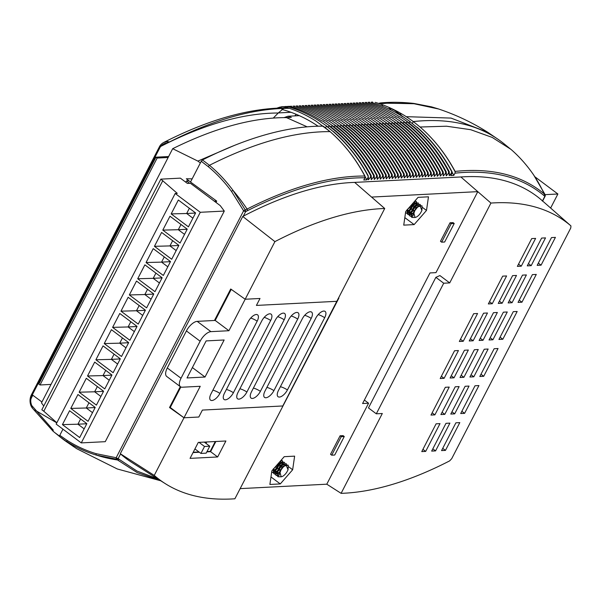 <?xml version="1.0" encoding="UTF-8"?>
<svg xmlns="http://www.w3.org/2000/svg" width="601" height="601" viewBox="0 0 601 601"><rect width="100%" height="100%" fill="white"/><g stroke="black" fill="none" stroke-linecap="round" stroke-linejoin="round"><path stroke-width="0.9" d="M327.966 127.066L329.002 125.872L335.771 131.326C349.737 143.504 361.359 158.303 370.637 175.725A1.645 1.375 -92.9 0 1 370.659 175.777L370.366 177.483L368.3 179.774M330.963 126.916L332 125.722L338.769 131.176C352.734 143.354 364.356 158.153 373.634 175.575A1.645 1.375 -92.9 0 1 373.657 175.62L373.364 177.333L371.298 179.616M333.968 126.758L334.997 125.571L341.766 131.026C355.739 143.203 367.361 158.003 376.639 175.424A1.645 1.375 -92.9 0 1 376.662 175.469L376.369 177.182L374.295 179.466M336.966 126.608L338.002 125.414L344.771 130.868C358.737 143.046 370.359 157.845 379.637 175.267A1.645 1.375 -92.9 0 1 379.659 175.312L379.366 177.025L377.3 179.308M342.968 126.3L344.005 125.106L350.766 130.56C364.739 142.737 376.361 157.537 385.639 174.959A1.645 1.375 -92.9 0 1 385.662 175.004L385.369 176.717L383.295 179M345.966 126.142L347.002 124.955L353.771 130.409C367.737 142.587 379.359 157.387 388.637 174.808A1.645 1.375 -92.9 0 1 388.659 174.853L388.366 176.566L386.3 178.85M348.963 125.992L350 124.798L356.769 130.252C370.734 142.429 382.356 157.229 391.634 174.651A1.645 1.375 -92.9 0 1 391.657 174.703L391.364 176.416L389.298 178.7M351.968 125.842L353.005 124.647L359.774 130.101C373.739 142.279 385.361 157.079 394.639 174.5A1.645 1.375 -92.9 0 1 394.662 174.545L394.369 176.258L392.295 178.542M354.966 125.684L356.002 124.497L362.771 129.951C376.737 142.129 388.359 156.929 397.637 174.35A1.645 1.375 -92.9 0 1 397.659 174.395L397.366 176.108L395.3 178.392M357.963 125.534L359 124.339L365.769 129.793C379.742 141.971 391.364 156.771 400.634 174.192A1.645 1.375 -92.9 0 1 400.664 174.237L400.364 175.95L398.298 178.234M360.968 125.376L362.005 124.189L368.774 129.643C382.739 141.821 394.361 156.621 403.639 174.042A1.645 1.375 -92.9 0 1 403.662 174.087L403.369 175.8L401.295 178.084M363.966 125.226L365.002 124.031L371.771 129.485C385.737 141.663 397.359 156.463 406.637 173.884A1.645 1.375 -92.9 0 1 406.659 173.929L406.366 175.642L404.3 177.926M366.963 125.068L368 123.881L374.769 129.335C388.742 141.513 400.364 156.313 409.634 173.734A1.645 1.375 -92.9 0 1 409.664 173.779L409.371 175.492L407.298 177.776M372.966 124.768L374.002 123.573L380.771 129.027C394.737 141.205 406.359 156.005 415.637 173.426A1.645 1.375 -92.9 0 1 415.659 173.471L415.366 175.184L413.3 177.468M408.965 122.92L410.002 121.733L416.771 127.187C430.737 139.364 442.366 154.164 451.636 171.585A1.645 1.375 -92.9 0 1 451.667 171.631L451.366 173.343L449.3 175.627M393.971 123.693L395.007 122.499L401.768 127.953C415.742 140.131 427.364 154.93 436.642 172.352A1.645 1.375 -92.9 0 1 436.664 172.397L436.371 174.11L434.298 176.393M402.97 123.228L404.007 122.041L410.768 127.495C424.742 139.672 436.364 154.472 445.642 171.894A1.645 1.375 -92.9 0 1 445.664 171.939L445.371 173.651L443.298 175.935M399.965 123.385L401.002 122.191L407.771 127.645C421.737 139.823 433.359 154.622 442.637 172.044A1.645 1.375 -92.9 0 1 442.659 172.089L442.366 173.802L440.3 176.085M396.968 123.536L398.005 122.349L404.773 127.803C418.739 139.98 430.361 154.78 439.639 172.202A1.645 1.375 -92.9 0 1 439.662 172.247L439.369 173.959L437.303 176.243M387.968 123.994L389.005 122.807L395.774 128.261C409.739 140.439 421.361 155.238 430.639 172.66A1.645 1.375 -92.9 0 1 430.662 172.705L430.369 174.418L428.303 176.702M378.968 124.46L380.005 123.265L386.774 128.719C400.739 140.897 412.361 155.697 421.639 173.118A1.645 1.375 -92.9 0 1 421.662 173.163L421.369 174.876L419.303 177.16M375.963 124.61L377 123.423L383.769 128.877C397.742 141.055 409.364 155.854 418.642 173.276A1.645 1.375 -92.9 0 1 418.664 173.321L418.371 175.034L416.298 177.318M369.968 124.918L371.005 123.723L377.774 129.177C391.739 141.363 403.361 156.162 412.639 173.576A1.645 1.375 -92.9 0 1 412.662 173.629L412.369 175.342L410.303 177.626M381.966 124.302L383.002 123.115L389.771 128.569C403.737 140.747 415.359 155.546 424.637 172.968A1.645 1.375 -92.9 0 1 424.659 173.013L424.366 174.726L422.3 177.01M384.971 124.152L386 122.957L392.769 128.411C406.742 140.589 418.364 155.389 427.642 172.81A1.645 1.375 -92.9 0 1 427.664 172.855L427.371 174.568L425.298 176.852M433.659 172.555A158.048 132.25 -92.9 0 0 398.771 128.111C412.737 140.288 424.359 155.088 433.637 172.51A1.645 1.375 -92.9 0 1 433.659 172.555L433.366 174.267L431.3 176.551M405.968 123.077L407.005 121.883L413.773 127.337C427.739 139.515 439.361 154.314 448.639 171.736A1.645 1.375 -92.9 0 1 448.662 171.788L448.369 173.494L446.303 175.777M339.963 126.45L341 125.263L347.769 130.718C361.734 142.895 373.356 157.695 382.634 175.116A1.645 1.375 -92.9 0 1 382.657 175.161L382.364 176.874L380.298 179.158M214.459 320.476L230.709 288.991L245.178 299.238L260 298.479L256.417 305.421L336.815 301.311L384.723 208.494L371.576 197.075L477.78 191.644L490.934 203.063A441.457 198.353 -53.2 0 1 570.942 225.901L570.77 227.989L451.704 458.683L449.668 460.869A441.457 198.353 -53.2 0 1 344.065 493.226A441.457 198.353 -53.2 0 1 341.113 493.346L326.786 484.196L240.137 488.628M154.247 475.406L120.298 453.71L242.744 216.465L274.912 241.617L245.178 299.238L260 298.479L256.417 305.421L336.815 301.311L338.896 298.066L234.886 498.785A441.457 198.353 -53.2 0 1 231.896 498.965A441.457 198.353 -53.2 0 1 165.29 483.655A441.457 198.353 -53.2 0 1 154.247 475.406L183.989 417.785L169.527 407.538L180.308 386.638M62.955 429.189L59.784 435.327L66.951 440.285C76.237 446.175 85.973 450.637 96.16 453.687L116.173 457.714L243.615 210.801L231.513 191.441C224.609 182.043 216.841 173.764 208.201 166.605L209.456 165.298C254.231 142.722 294.437 131.499 330.062 131.619L323.315 126.165A475.368 213.595 -53.2 0 0 202.469 159.949L209.456 165.298C218.193 172.555 226.051 180.924 233.038 190.419L245.283 209.974A1.645 1.082 62.8 0 1 245.651 211.612L243.292 216.18A444.522 199.735 126.8 0 1 354.673 182.396L460.877 176.964A444.522 199.735 -53.2 0 1 542.14 200.576L542.372 201.095M208.201 166.605L201.237 161.263L190.525 182.02L216.706 201.087L216.007 202.447M160.76 480.785L117.338 468.99L76.71 448.699L66.471 441.727A475.368 213.595 -53.2 0 1 59.687 436.589L59.784 435.327M201.237 161.263L202.469 159.949M325.096 127.607A155.035 129.733 87.1 0 1 325.381 127.81L326.628 126L333.067 131.469C347.04 143.647 358.662 158.446 367.932 175.868A1.645 1.375 87.1 0 1 367.955 177.611L366.79 179.857L363.793 180.007L364.95 177.761A1.645 1.375 -92.9 0 0 364.935 176.018C355.657 158.596 344.035 143.797 330.069 131.619L316.261 121.282C306.375 114.964 296.015 110.201 285.197 106.978A10.976 9.18 -92.9 0 0 282.725 106.655M329.002 125.872L329.626 125.842L336.372 131.296L335.771 131.326A158.048 132.25 -92.9 0 1 370.659 175.777M332 125.722L332.623 125.692L339.37 131.146L338.769 131.176A158.048 132.25 -92.9 0 1 373.657 175.62M334.997 125.571L335.628 125.534L342.367 130.988A158.048 132.25 -92.9 0 0 342.367 130.988L341.766 131.026A158.048 132.25 -92.9 0 1 376.662 175.469M338.002 125.414L338.626 125.384L345.372 130.838L344.771 130.868A158.048 132.25 -92.9 0 1 379.659 175.312M341 125.263L341.631 125.226L348.37 130.687L347.769 130.718A158.048 132.25 -92.9 0 1 382.657 175.161M344.005 125.106L344.628 125.076L351.367 130.53L350.774 130.56A158.048 132.25 -92.9 0 0 350.766 130.56A158.048 132.25 -92.9 0 1 385.662 175.004M347.002 124.955L347.626 124.925L354.372 130.379L353.771 130.409A158.048 132.25 -92.9 0 1 388.659 174.853M350 124.798L350.631 124.768L357.37 130.222L356.769 130.252A158.048 132.25 -92.9 0 1 391.657 174.703M353.005 124.647L353.628 124.617L360.367 130.071L359.774 130.101A158.048 132.25 -92.9 0 1 394.662 174.545M356.002 124.497L356.626 124.46L363.372 129.914A158.048 132.25 -92.9 0 0 363.372 129.914L362.771 129.951A158.048 132.25 -92.9 0 1 397.659 174.395M359 124.339L359.631 124.309L366.37 129.763L365.769 129.793A158.048 132.25 -92.9 0 1 400.664 174.237M362.005 124.189L362.628 124.152L369.367 129.613L368.774 129.643A158.048 132.25 -92.9 0 1 403.662 174.087M365.002 124.031L365.626 124.001L372.372 129.455L371.771 129.485A158.048 132.25 -92.9 0 1 406.659 173.929M368 123.881L368.631 123.851L375.37 129.305L374.769 129.335A158.048 132.25 -92.9 0 1 409.664 173.779M371.005 123.723L371.628 123.693L378.367 129.147A158.048 132.25 -92.9 0 0 378.367 129.147L377.774 129.177A158.048 132.25 -92.9 0 1 412.662 173.629M374.002 123.573L374.626 123.543L381.372 128.997L380.771 129.027A158.048 132.25 -92.9 0 1 415.659 173.471M377 123.423L377.631 123.385L384.37 128.847L383.769 128.877A158.048 132.25 -92.9 0 1 418.664 173.321M380.005 123.265L380.628 123.235L387.375 128.689L386.774 128.719A158.048 132.25 -92.9 0 1 421.662 173.163M383.002 123.115L383.626 123.077L390.372 128.539L389.771 128.569A158.048 132.25 -92.9 0 1 424.659 173.013M386 122.957L386.631 122.927L393.37 128.381L392.769 128.411A158.048 132.25 -92.9 0 1 427.664 172.855M389.005 122.807L389.628 122.777L396.375 128.231L395.774 128.261A158.048 132.25 -92.9 0 1 430.662 172.705M390.966 123.844L392.633 122.619L399.372 128.073L398.771 128.111A158.048 132.25 -92.9 0 0 398.771 128.103L392.002 122.649M395.007 122.499L395.631 122.469L402.37 127.923L401.768 127.953A158.048 132.25 -92.9 0 1 436.664 172.397M398.005 122.349L398.628 122.311L405.375 127.773L404.773 127.803A158.048 132.25 -92.9 0 1 439.662 172.247M401.002 122.191L401.633 122.161L408.372 127.615L407.771 127.645A158.048 132.25 -92.9 0 1 442.659 172.089M404.007 122.041L404.631 122.011L411.369 127.465L410.776 127.495A158.048 132.25 -92.9 0 0 410.768 127.495A158.048 132.25 -92.9 0 1 445.664 171.939M407.005 121.883L407.628 121.853L414.374 127.307L413.773 127.337A158.048 132.25 -92.9 0 1 448.662 171.788M410.002 121.733L416.771 127.187A158.048 132.25 -92.9 0 1 451.667 171.631M412.376 123.378L413.315 121.56A475.368 213.595 -53.2 0 1 504.119 143.834L511.519 149.852C519.767 157.109 527.167 165.508 533.703 175.041A1.645 0.593 -34.4 0 1 533.756 175.094A1.645 0.593 -34.4 0 1 533.786 175.161M541.614 238.086L527.272 265.867L531.171 265.672L545.513 237.883L541.614 238.086M551.508 237.583L537.166 265.364L541.073 265.169L555.414 237.38L551.508 237.583M531.712 238.589L517.371 266.378L521.27 266.175L535.611 238.394L531.712 238.589M512.585 275.641L498.252 303.422L502.151 303.227L516.492 275.438L512.585 275.641M532.388 274.627L518.047 302.408L521.946 302.213L536.287 274.424L532.388 274.627M522.487 275.13L508.145 302.919L512.052 302.716L526.386 274.935L522.487 275.13M502.691 276.144L488.35 303.933L492.249 303.73L506.59 275.949L502.691 276.144M473.663 313.699L459.329 341.481L463.228 341.285L477.57 313.497L473.663 313.699M483.565 313.189L469.223 340.977L473.13 340.775L487.471 312.993L483.565 313.189M493.466 312.685L479.125 340.474L483.024 340.271L497.365 312.482L493.466 312.685M503.368 312.182L489.026 339.963L492.925 339.768L507.267 311.979L503.368 312.182M513.269 311.671L498.928 339.46L502.827 339.257L517.168 311.476L513.269 311.671M494.15 348.723L479.808 376.504L483.707 376.301L498.049 348.52L494.15 348.723M484.248 349.226L469.907 377.007L473.806 376.812L488.147 349.023L484.248 349.226M474.347 349.729L460.005 377.518L463.904 377.315L478.246 349.534L474.347 349.729M464.445 350.24L450.104 378.021L454.003 377.826L468.344 350.037L464.445 350.24M454.544 350.744L440.202 378.532L444.101 378.329L458.443 350.548L454.544 350.744M445.326 387.284L430.985 415.073L434.884 414.87L449.225 387.082L445.326 387.284M455.227 386.781L440.886 414.562L444.785 414.367L459.126 386.578L455.227 386.781M465.129 386.27L450.788 414.059L454.687 413.856L469.028 386.075L465.129 386.27M475.023 385.767L460.689 413.548L464.588 413.353L478.929 385.564L475.023 385.767M455.904 422.811L441.562 450.6L445.461 450.397L459.803 422.616L455.904 422.811M446.002 423.322L431.661 451.103L435.567 450.9L449.909 423.119L446.002 423.322M436.101 423.825L421.767 451.606L425.666 451.411L440.007 423.622L436.101 423.825M460.877 176.964L490.934 203.063L449.713 282.913L443.711 283.221L376.309 413.811L382.311 413.503L341.098 493.346M426.5 210.44L414.127 224.601L403.737 225.135L405.713 211.507L418.078 197.346L428.468 196.82L426.5 210.44L422.698 207.6M340.091 435.785L343.088 435.627L344.268 436.514L334.704 455.032L331.707 455.19L330.527 454.303L340.091 435.785L341.263 436.664L344.268 436.514M450.036 222.768L453.034 222.61L454.213 223.497L444.65 242.015L441.652 242.173L440.473 241.286L450.036 222.768L451.208 223.647L454.213 223.497M477.78 191.644L435.98 272.629L429.985 272.937L362.583 403.526L368.578 403.218L326.786 484.196M180.848 386.976L170.256 407.501L169.527 407.538M284.228 456.677L294.625 456.144L292.649 469.772L280.284 483.925L269.887 484.459L271.862 470.831L284.228 456.677M367.932 175.868L368.233 175.853A1.645 1.375 -92.9 0 1 368.263 175.898L368.173 179.519M364.95 177.761L364.769 177.776C330.362 177.565 291.252 188.541 247.447 210.688A457.932 205.76 126.8 0 0 245.651 211.612A1.645 0.518 27.3 0 1 243.615 210.801A1.645 0.383 -27.8 0 1 245.283 209.974A459.412 206.421 -53.2 0 1 247.086 209.05C290.869 186.888 330.099 175.883 364.769 176.025C355.604 158.634 344.042 143.834 330.062 131.619L330.069 131.619M542.485 200.877L544.844 196.302A457.932 205.76 126.8 0 0 543.92 195.528C521.503 176.844 491.903 169.384 455.137 173.148L455.107 171.405C445.754 154.021 434.08 139.229 420.076 127.014L413.315 121.56L420.076 127.014C434.042 139.199 445.664 153.999 454.942 171.413A1.645 1.375 87.1 0 1 454.957 173.163L453.8 175.402L450.795 175.56L451.952 173.313A1.645 1.375 -92.9 0 0 451.937 171.57C442.659 154.149 431.037 139.349 417.071 127.172M448.639 171.736L449.24 171.706A1.645 1.375 -92.9 0 1 449.263 171.751L449.172 175.379M445.642 171.894L446.243 171.863A1.645 1.375 -92.9 0 1 446.265 171.909L446.175 175.53M442.637 172.044L443.238 172.014A1.645 1.375 -92.9 0 1 443.26 172.059L443.177 175.687M439.639 172.202L440.24 172.171A1.645 1.375 -92.9 0 1 440.263 172.217L440.172 175.838M436.642 172.352L437.235 172.322A1.645 1.375 -92.9 0 1 437.265 172.367L437.175 175.995M433.637 172.51L434.238 172.472A1.645 1.375 -92.9 0 1 434.26 172.525L434.177 176.146M430.639 172.66L431.24 172.63A1.645 1.375 -92.9 0 1 431.263 172.675L431.172 176.303M427.642 172.81L428.235 172.78A1.645 1.375 -92.9 0 1 428.265 172.825L428.175 176.454M424.637 172.968L425.238 172.938A1.645 1.375 -92.9 0 1 425.26 172.983L425.177 176.604M421.639 173.118L422.24 173.088A1.645 1.375 -92.9 0 1 422.263 173.133L422.172 176.762M418.642 173.276L419.235 173.246A1.645 1.375 -92.9 0 1 419.265 173.291L419.175 176.912M415.637 173.426L416.238 173.396A1.645 1.375 -92.9 0 1 416.26 173.441L416.177 177.07M412.639 173.576L413.24 173.546A1.645 1.375 -92.9 0 1 413.263 173.599L413.172 177.22M409.634 173.734L410.235 173.704A1.645 1.375 -92.9 0 1 410.258 173.749L410.175 177.378M406.637 173.884L407.238 173.854A1.645 1.375 -92.9 0 1 407.26 173.899L407.17 177.528M403.639 174.042L404.24 174.012A1.645 1.375 -92.9 0 1 404.263 174.057L404.173 177.678M400.634 174.192L401.235 174.162A1.645 1.375 -92.9 0 1 401.258 174.207L401.175 177.836M397.637 174.35L398.238 174.32A1.645 1.375 -92.9 0 1 398.26 174.365L398.17 177.986M394.639 174.5L395.24 174.47A1.645 1.375 -92.9 0 1 395.263 174.515L395.173 178.144M391.634 174.651L392.235 174.621A1.645 1.375 -92.9 0 1 392.258 174.673L392.175 178.294M388.637 174.808L389.238 174.778A1.645 1.375 -92.9 0 1 389.26 174.823L389.17 178.452M385.639 174.959L386.24 174.929A1.645 1.375 -92.9 0 1 386.263 174.974L386.173 178.602M382.634 175.116L383.235 175.086A1.645 1.375 -92.9 0 1 383.258 175.131L383.175 178.752M379.637 175.267L380.238 175.237A1.645 1.375 -92.9 0 1 380.26 175.282L380.17 178.91M376.639 175.424L377.233 175.394A1.645 1.375 -92.9 0 1 377.263 175.439L377.173 179.06M373.634 175.575L374.235 175.545A1.645 1.375 -92.9 0 1 374.258 175.59L374.175 179.218M370.637 175.725L371.238 175.695A1.645 1.375 -92.9 0 1 371.26 175.747L371.17 179.368M274.912 241.617A441.457 198.353 -53.2 0 1 384.708 208.502L354.673 182.396M326.313 126.015L333.067 131.469M368.233 175.853C358.962 158.431 347.34 143.631 333.367 131.454M371.238 175.695C361.96 158.273 350.338 143.474 336.372 131.296M374.235 175.545C364.957 158.123 353.335 143.323 339.37 131.146M377.233 175.394C367.962 157.973 356.34 143.173 342.367 130.995M383.235 175.086C373.957 157.665 362.335 142.865 348.37 130.687M386.24 174.929C376.962 157.507 365.34 142.707 351.367 130.53M389.238 174.778C379.96 157.357 368.338 142.557 354.372 130.379M392.235 174.621C382.957 157.199 371.335 142.399 357.37 130.222M395.24 174.47C385.962 157.049 374.34 142.249 360.367 130.071M398.238 174.32C388.96 156.899 377.338 142.099 363.372 129.921M401.235 174.162C391.957 156.741 380.335 141.941 366.37 129.763M404.24 174.012C394.962 156.591 383.34 141.791 369.367 129.613M407.238 173.854C397.96 156.433 386.338 141.633 372.372 129.455M413.24 173.546C403.962 156.125 392.34 141.325 378.375 129.147M449.24 171.706C439.962 154.284 428.34 139.485 414.374 127.307M434.238 172.472C424.96 155.05 413.338 140.251 399.372 128.073M443.238 172.014C433.96 154.592 422.338 139.793 408.372 127.615M440.24 172.171C430.962 154.75 419.34 139.95 405.375 127.773M437.235 172.322C427.965 154.9 416.343 140.101 402.37 127.923M428.235 172.78C418.965 155.358 407.343 140.559 393.37 128.381M419.235 173.246C409.965 155.824 398.335 141.025 384.37 128.847M416.238 173.396C406.96 155.975 395.338 141.175 381.372 128.997M410.235 173.704C400.957 156.283 389.335 141.483 375.37 129.305M422.24 173.088C412.962 155.667 401.34 140.867 387.375 128.689M425.238 172.938C415.96 155.516 404.338 140.717 390.372 128.539M431.24 172.63C421.962 155.208 410.34 140.409 396.375 128.231M446.243 171.863C436.965 154.442 425.343 139.642 411.369 127.465M380.238 175.237C370.96 157.815 359.338 143.015 345.372 130.838M364.769 177.776L364.935 176.018M165.29 483.655L132.1 462.627A444.522 199.735 -53.2 0 1 120.568 453.95A444.522 199.735 -53.2 0 1 120.298 453.71M160.279 480.477L137.246 472.641L117.571 459.983A459.412 206.421 -53.2 0 1 116.647 459.202A1.645 1.472 -49.3 0 0 118.209 458.525A457.932 205.76 126.8 0 0 119.126 459.307L136.998 471.064L157.53 478.742M217.652 456.963L225.901 440.991L198.3 442.404L190.051 458.375L217.652 456.963L210.59 451.674L206.849 451.869M170.256 407.501L183.989 417.785L198.811 417.026L202.394 410.077L282.801 405.968L202.394 410.077L198.811 417.026L183.989 417.785L200.238 386.293L182.238 387.217A10.976 4.928 126.8 0 1 180.443 386.736L166.71 376.451A10.976 4.928 -53.2 0 1 167.288 367.977L181.021 378.262A10.976 4.928 126.8 0 0 180.443 386.736M242.744 216.465A444.522 199.735 -53.2 0 1 243.292 216.18M570.942 225.901L542.14 200.576L570.95 225.908M364.371 400.063L368.578 403.218M443.711 283.221L435.868 277.339L439.902 275.566L449.713 282.913M435.868 277.339L368.466 407.929L376.309 413.811M451.208 223.647L441.652 242.173M341.263 436.664L331.707 455.19M73.57 446.626L59.687 436.589A475.368 213.595 126.8 0 0 60.461 437.227A475.368 213.595 126.8 0 0 70.077 444.094M420.076 127.014L446.558 126.218L470.688 129.696L492.189 137.411L510.82 149.273M454.942 171.413L455.107 171.405C491.866 167.626 521.548 175.109 544.16 193.853A158.055 141.16 -50 0 0 533.703 175.041L545.084 194.641A1.645 0.466 -26 0 1 545.145 194.701A1.645 0.466 -26 0 1 545.152 194.822M120.568 453.95L118.209 458.525A1.645 0.518 27.3 0 1 116.173 457.714A1.645 0.849 -83.9 0 0 116.647 459.202L96.415 455.122C86.101 452.027 76.259 447.505 66.869 441.555L66.951 440.285M543.92 195.528A1.645 1.472 -50 0 0 544.16 193.853A459.412 206.421 -53.2 0 1 545.084 194.641A1.645 1.472 -49.3 0 1 544.844 196.302A1.645 0.518 27.3 0 0 545.13 196.181A1.645 1.645 0 0 0 545.145 194.701L533.756 175.094C527.212 165.56 519.797 157.146 511.526 149.859L511.519 149.852M366.79 179.857A154.765 129.5 -92.9 0 0 365.145 176.709M453.8 175.402A154.765 129.5 -92.9 0 0 452.147 172.254M199.367 452.252L193.049 452.576M215.842 441.502L210.59 451.674M404.826 217.63L414.127 224.601M288.848 466.924L292.649 469.772M270.976 476.954L280.284 483.925M442.727 448.346L445.461 450.397M432.825 448.849L435.567 450.9M422.924 449.36L425.666 451.411M461.846 411.302L464.588 413.353M451.944 411.805L454.687 413.856M442.043 412.316L444.785 414.367M480.965 374.25L483.707 376.301M500.092 337.206L502.827 339.257M519.211 300.162L521.946 302.213M538.331 263.11L541.073 265.169M471.071 374.761L473.806 376.812M490.191 337.709L492.925 339.768M509.31 300.665L512.052 302.716M528.429 263.621L531.171 265.672M441.367 376.279L444.101 378.329M460.486 339.234L463.228 341.285M489.507 301.679L492.249 303.73M470.388 338.724L473.13 340.775M451.268 375.775L454.003 377.826M432.149 412.819L434.884 414.87M518.528 264.124L521.27 266.175M499.408 301.176L502.151 303.227M480.289 338.22L483.024 340.271M461.17 375.264L463.904 377.315M504.9 144.48A475.368 213.595 126.8 0 0 498.116 139.342A475.368 213.595 126.8 0 0 413.315 121.56L406.268 116.677L451.028 118.081L487.877 132.363L498.116 139.342M192.17 178.843L186.325 178.775L190.525 182.02M159.753 147.944A1.645 0.518 27.3 0 1 159.227 147.17C160.174 145.111 161.707 143.519 163.825 142.407L167.837 141.611A1.645 0.939 94.9 0 0 167.146 143.166C163.968 143.098 161.504 144.691 159.753 147.944L32.078 395.3C30.433 398.636 30.32 402.039 31.733 405.51L53.188 429.97L53.068 431.217L32.214 407.944L31.244 406.253A1.645 0.451 -24.9 0 1 31.184 406.193A1.645 0.451 -24.9 0 1 31.733 405.51M59.537 436.123L54.916 432.705M60.461 437.227L53.068 431.217L32.169 407.891A1.645 0.601 -35.4 0 1 32.567 406.952M59.687 436.589L53.068 431.217M43.753 406.028L41.484 402.888L172.682 148.695L197.864 161.098L200.373 162.931M392.911 109.773A8.234 3.696 126.8 0 1 394.264 110.133L393.475 109.547A8.234 3.696 126.8 0 0 392.13 109.187A8.234 3.696 126.8 0 1 393.475 109.547L402.805 116.534M371.087 102.283A10.976 9.18 87.1 0 1 372.575 102.057M337.567 120.192L344.628 125.076M331.564 120.501L338.626 125.384M284.078 106.738A10.976 9.18 87.1 0 1 285.573 106.512A10.976 9.18 87.1 0 1 288.195 106.828L288.495 106.813A10.976 9.18 -92.9 0 0 288.412 106.79A158.048 132.25 87.1 0 1 319.567 121.109L326.628 126M322.564 120.959L329.626 125.842M325.562 120.801L332.623 125.692M328.567 120.651L335.628 125.534M334.562 120.343A158.048 132.25 87.1 0 1 334.569 120.343L341.631 125.226M340.564 120.035L347.626 124.925M343.569 119.884L350.631 124.768M346.567 119.727A158.048 132.25 87.1 0 1 346.567 119.734L353.628 124.617M349.564 119.576L356.626 124.46M352.569 119.426L359.631 124.309M355.567 119.268L362.628 124.152M358.564 119.118L365.626 124.001M361.569 118.96L368.631 123.851M364.567 118.81L371.628 123.693M367.564 118.652A158.048 132.25 87.1 0 1 367.564 118.66L374.626 123.543M370.569 118.502L377.631 123.385M373.567 118.352L380.628 123.235M376.564 118.194L383.626 123.077M379.569 118.044L386.631 122.927M382.567 117.886L389.628 122.777M385.564 117.736L392.633 122.619M388.569 117.578A158.048 132.25 87.1 0 1 388.569 117.586L395.631 122.469M394.564 117.278A158.048 132.25 87.1 0 1 394.572 117.278L401.633 122.161M391.567 117.428L398.628 122.311M397.569 117.12L404.631 122.011M400.567 116.97L407.628 121.853M403.271 116.827L410.318 121.718M385.339 103.199L380.117 102.974C390.733 101.945 401.979 102.102 413.849 103.432L431.465 106.843L438.031 108.804L413.09 103.522L385.339 103.199L413.661 103.657L438.632 109.006L414.435 103.74L387.607 103.169L381.71 103.642L379.291 103.132M406.268 116.677C396.39 110.359 386.06 105.596 375.287 102.373M234.285 145.48L197.864 161.098M369.577 102.215A10.976 9.18 -92.9 0 0 368.248 102.395M371.816 102.523A158.048 132.25 87.1 0 1 402.97 116.842C393.077 110.531 382.717 105.761 371.899 102.546M367.977 102.365L369.142 102.238M366.618 102.38L365.566 102.598M368.819 102.673A158.048 132.25 87.1 0 1 399.965 117C390.079 110.682 379.719 105.919 368.901 102.703M364.98 102.523L366.144 102.388M363.62 102.531L362.568 102.756M362.816 102.981A158.048 132.25 87.1 0 1 393.971 117.308C384.077 110.99 373.717 106.227 362.899 103.004M358.977 102.831L360.142 102.696M357.618 102.839L356.566 103.064M365.821 102.831A158.048 132.25 87.1 0 1 396.968 117.15C387.074 110.839 376.722 106.069 365.904 102.854M361.975 102.673L363.147 102.546M360.623 102.681L359.571 102.906M359.819 103.139A158.048 132.25 87.1 0 1 390.966 117.458C381.072 111.147 370.719 106.377 359.901 103.162M355.972 102.981L357.144 102.846M354.62 102.989L353.568 103.214M356.821 103.289A158.048 132.25 87.1 0 1 387.968 117.616C378.074 111.298 367.722 106.535 356.904 103.312M352.975 103.132L354.147 103.004M351.623 103.147L350.571 103.372M353.816 103.44A158.048 132.25 87.1 0 1 384.971 117.766C375.077 111.448 364.717 106.685 353.899 103.47M349.977 103.289L351.142 103.154M348.618 103.297L347.566 103.522M350.819 103.597A158.048 132.25 87.1 0 1 381.966 117.916C372.072 111.606 361.719 106.835 350.901 103.62M346.972 103.44L348.144 103.312M345.62 103.455L344.568 103.672M347.821 103.748A158.048 132.25 87.1 0 1 378.968 118.074C369.074 111.756 358.722 106.993 347.904 103.778M343.975 103.597L345.147 103.462M342.623 103.605L341.571 103.83M344.816 103.905A158.048 132.25 87.1 0 1 375.971 118.224C366.077 111.914 355.717 107.143 344.899 103.928M340.977 103.748L342.142 103.62M339.618 103.755L338.566 103.981M341.819 104.056A158.048 132.25 87.1 0 1 372.966 118.382C363.072 112.064 352.719 107.301 341.901 104.078M337.972 103.905L339.144 103.77M336.62 103.913L335.568 104.138M338.814 104.213A158.048 132.25 87.1 0 1 369.968 118.532C360.074 112.222 349.722 107.451 338.896 104.236M334.975 104.056L336.147 103.92M333.623 104.063L332.571 104.289M335.816 104.364A158.048 132.25 87.1 0 1 366.963 118.69C357.077 112.372 346.717 107.609 335.899 104.386M331.977 104.206L333.142 104.078M330.618 104.221L329.566 104.446M332.819 104.514A158.048 132.25 87.1 0 1 363.966 118.84C354.072 112.522 343.719 107.759 332.901 104.544M328.972 104.364L330.144 104.228M327.62 104.371L326.568 104.597M329.814 104.672A158.048 132.25 87.1 0 1 360.968 118.99C351.074 112.68 340.722 107.91 329.896 104.694M325.975 104.514L327.147 104.386M324.615 104.529L323.571 104.747M326.816 104.822A158.048 132.25 87.1 0 1 357.963 119.148C348.077 112.83 337.717 108.067 326.899 104.844M322.977 104.672L324.142 104.536M321.618 104.679L320.566 104.905M323.819 104.98A158.048 132.25 87.1 0 1 354.966 119.299C345.072 112.988 334.719 108.218 323.901 105.002M319.972 104.822L321.144 104.694M318.62 104.829L317.568 105.055M320.814 105.13A158.048 132.25 87.1 0 1 351.968 119.456C342.074 113.138 331.714 108.375 320.896 105.152M316.975 104.98L318.147 104.844M315.615 104.987L314.563 105.213M317.816 105.288A158.048 132.25 87.1 0 1 348.963 119.607C339.077 113.296 328.717 108.526 317.899 105.31M313.977 105.13L315.142 104.995M312.618 105.137L311.566 105.363M314.819 105.438A158.048 132.25 87.1 0 1 345.966 119.764C336.072 113.446 325.719 108.683 314.901 105.46M310.972 105.28L312.144 105.152M309.62 105.295L308.568 105.513M311.814 105.588A158.048 132.25 87.1 0 1 342.968 119.915C333.074 113.597 322.714 108.834 311.896 105.618M307.975 105.438L309.139 105.303M306.615 105.445L305.563 105.671M305.819 105.896A158.048 132.25 87.1 0 1 336.966 120.223C327.072 113.905 316.719 109.142 305.901 105.919M301.972 105.746L303.144 105.611M300.62 105.753L299.568 105.979M299.816 106.204A158.048 132.25 87.1 0 1 330.963 120.531C321.069 114.213 310.717 109.45 299.899 106.227M295.97 106.046L297.142 105.919M294.618 106.061L293.566 106.287M296.819 106.362A158.048 132.25 87.1 0 1 327.966 120.681C318.072 114.37 307.72 109.6 296.902 106.385M292.972 106.204L294.144 106.069M291.62 106.212L290.568 106.437M293.814 106.512A158.048 132.25 87.1 0 1 324.968 120.839C315.074 114.521 304.715 109.758 293.897 106.535M289.975 106.354L291.139 106.227M291.417 106.632L289.006 106.332L290.816 106.662A158.048 132.25 87.1 0 1 321.963 120.989C312.069 114.671 301.717 109.908 290.899 106.693A10.976 9.18 -92.9 0 0 290.816 106.662M288.615 106.369L287.563 106.587M286.97 106.512L288.142 106.377M288.412 106.79L284.423 106.79M281.816 109.39A154.765 129.5 87.1 0 1 318.087 126.21M282.523 106.67A10.976 9.18 -92.9 0 0 280.382 107.098L277.512 108.112M302.814 106.054A158.048 132.25 87.1 0 1 333.968 120.373C324.074 114.062 313.714 109.292 302.896 106.076M298.975 105.896L300.139 105.768M297.615 105.904L296.563 106.129M308.816 105.746A158.048 132.25 87.1 0 1 339.963 120.065C330.077 113.754 319.717 108.984 308.899 105.768M304.97 105.588L306.142 105.46M303.618 105.603L302.566 105.821M278.308 112.928L290.967 112.274M277.369 108.12L282.478 106.67L285.114 106.986L282.478 106.655L280.382 107.098M294.813 115.888A20.299 9.12 -53.2 0 1 296.24 114.333M372.259 102.087L371.14 102.29M163.833 142.399L164.494 142.061C209.306 119.314 249.948 107.932 286.422 107.917L288.931 108.338C253.637 108.315 213.828 119.524 169.49 141.979L167.837 141.611A10.976 7.235 -117 0 0 164.494 142.061A10.976 7.235 -117 0 0 164.208 142.219M279.856 107.106L276.918 108.142M34.828 410.055L56.794 422.864M371.313 102.32L372.432 102.072M160.685 146.441A458.405 205.97 -53.2 0 1 161.631 145.96C204.761 124.061 243.638 113.078 278.248 113.011L283.71 108.398M273.29 118.059L278.248 113.011M168.641 156.53L155.959 157.184L38.847 384.092L40.027 384.971L51.025 384.407M41.942 402.001L32.92 395.323A458.405 205.97 -53.2 0 1 32.326 394.819M32.214 407.944A1.645 0.601 -35.4 0 1 32.169 407.891L31.184 406.193C30.418 404.668 28.878 399.597 31.56 394.534A1.645 0.518 27.3 0 0 32.078 395.3M168.137 157.5L157.139 158.063L155.959 157.184M157.139 158.063L40.027 384.971M172.682 148.695C214.888 127.855 252.826 117.488 286.497 117.616L307.171 126.834M299.298 115.655L287.962 116.241L291.342 117.368L286.497 117.616M284.063 117.616L287.962 116.241M399.425 114.002L401.919 114.01M382.972 104.965A10.149 4.56 126.8 0 0 381.86 105.866M252.39 398.448A8.159 3.666 -53.2 0 1 250.865 397.922A8.159 3.666 -53.2 0 1 251.481 391.792L288.765 319.552A8.159 3.666 -53.2 0 1 297.908 312.655A8.159 3.666 -53.2 0 1 297.69 319.093L260.398 391.334A8.159 3.666 -53.2 0 1 252.39 398.448M279.39 397.066A8.159 3.666 -53.2 0 1 277.865 396.547A8.159 3.666 -53.2 0 1 278.481 390.41L315.765 318.169A8.159 3.666 -53.2 0 1 324.908 311.28A8.159 3.666 -53.2 0 1 324.69 317.711L287.406 389.951A8.159 3.666 -53.2 0 1 279.39 397.066M265.89 397.757A8.159 3.666 -53.2 0 1 264.365 397.238A8.159 3.666 -53.2 0 1 264.981 391.101L302.265 318.861A8.159 3.666 -53.2 0 1 311.408 311.972A8.159 3.666 -53.2 0 1 311.19 318.402L273.906 390.642A8.159 3.666 -53.2 0 1 265.89 397.757M238.89 399.139A8.159 3.666 -53.2 0 1 237.365 398.613A8.159 3.666 -53.2 0 1 237.981 392.483L275.266 320.243A8.159 3.666 -53.2 0 1 284.408 313.346A8.159 3.666 -53.2 0 1 284.19 319.785L246.898 392.025A8.159 3.666 -53.2 0 1 238.89 399.139M225.39 399.823A8.159 3.666 -53.2 0 1 223.865 399.304A8.159 3.666 -53.2 0 1 224.481 393.167L261.766 320.926A8.159 3.666 -53.2 0 1 270.908 314.038A8.159 3.666 -53.2 0 1 270.683 320.476L233.398 392.716A8.159 3.666 -53.2 0 1 225.39 399.823M211.89 400.514A8.159 3.666 -53.2 0 1 210.365 399.996A8.159 3.666 -53.2 0 1 210.981 393.858L248.266 321.618A8.159 3.666 -53.2 0 1 257.408 314.729A8.159 3.666 -53.2 0 1 257.183 321.167L219.898 393.407A8.159 3.666 -53.2 0 1 211.89 400.514M192.38 367.564L205.024 377.03L224.143 339.986L206.143 340.91L187.024 377.954L205.024 377.03M231.235 289.359L215.196 320.438L228.921 330.723L210.921 331.647A10.976 4.928 126.8 0 0 200.141 341.218L181.021 378.262M245.178 299.238L228.921 330.723M215.196 320.438L197.188 321.362L210.921 331.647M200.141 341.218L186.408 330.926L167.288 367.977M186.408 330.926A10.976 4.928 -53.2 0 1 197.188 321.362M282.801 405.968L336.815 301.311M382.905 104.935A10.27 4.613 126.8 0 0 381.8 105.844M286.181 465.189L288.052 469.772L287.188 471.462A6.311 2.832 -53.2 0 1 284.318 475.113A6.311 2.832 -53.2 0 1 281.178 476.796L279.765 471.545L283.995 466.06L288.247 465.189L286.181 465.189A7.678 3.448 -53.2 0 0 283.221 467.045A7.678 3.448 -53.2 0 0 280.457 470.267L283.995 466.06M278.947 475.489L282.109 466.924L285.55 465.054M284.543 464.13L283.785 463.927M282.027 464.588L280.622 465.805L277.542 470.703L282.027 464.588L286.286 463.724L281.441 465.707L277.534 471.958L278.06 476.751L281.14 476.803M275.829 473.325L276.798 473.498L280.149 465.452L283.589 463.581M277.271 471.8L280.066 469.621M283.041 463.604L282.583 462.665M280.066 463.123L278.661 464.34L275.581 469.231L280.066 463.123L284.326 462.252L279.48 464.242L275.574 470.485L276.099 475.286L277.061 475.676M273.868 471.853L274.837 472.033L278.188 463.987L281.629 462.116M282.32 462.522L282.575 463.732M282.124 465.467L278.203 470.53M275.311 470.328L278.105 468.149M281.088 462.402L280.622 461.192M280.382 461.08L280.614 462.267M280.164 464.002L276.242 469.065M273.35 468.863L276.144 466.677M279.36 472.566L277.181 473.46L277.962 474.97L278.864 475.308M278.902 474.963L277.962 474.97M277.384 471.101L275.22 471.995L276.768 473.821M277.256 473.858L278.669 473.535M276.002 473.498L275.16 472.762M275.423 469.636L273.26 470.523L274.807 472.348M275.296 472.386L276.708 472.063M273.335 470.914L274.74 470.591M288.052 469.772L288.247 465.189M286.887 464.979L286.286 463.724M284.874 463.198L284.326 462.252M278.045 470.651L282.132 465.392M282.913 461.726L282.365 460.787L280.78 460.621M281.103 460.253L282.012 460.524L282.605 461.771M281.997 464.648L278.548 469.599M276.077 469.186L280.171 463.927M280.036 463.183L276.588 468.126M279.983 476.796L277.707 476.488L277.542 470.703M276.963 475.436L275.746 475.023L275.581 469.231M273.718 468.705L274.131 473.813L275.1 474.204M278.856 472.469L277.196 473.46M275.003 473.964L273.786 473.55L273.064 469.456M271.712 471.86L273.139 472.739M276.896 471.004L275.228 471.995M273.042 472.491L272.17 472.348M274.935 469.531L273.267 470.523M280.457 470.267L279.548 472.078M420.031 205.865L421.894 210.448L421.038 212.13A6.311 2.832 -53.2 0 1 418.168 215.789A6.311 2.832 -53.2 0 1 415.028 217.472L413.608 212.213L417.838 206.736L422.097 205.865L420.031 205.865A7.678 3.448 -53.2 0 0 417.071 207.721A7.678 3.448 -53.2 0 0 414.307 210.943L417.838 206.736M412.797 216.165L415.96 207.6L419.4 205.73M418.394 204.806L417.627 204.603M415.877 205.264L414.472 206.481L411.392 211.379L415.877 205.264L420.137 204.4L415.283 206.383L411.385 212.634L411.903 217.427L414.983 217.479M409.679 214.001L410.641 214.174L413.999 206.128L417.432 204.257M411.122 212.476L413.916 210.29M416.891 204.28L416.433 203.341M413.916 203.799L412.511 205.016L409.431 209.907L413.916 203.799L418.176 202.928L413.323 204.911L409.424 211.161L409.942 215.962L410.911 216.352M407.711 212.529L408.68 212.709L412.038 204.663L415.471 202.792M416.162 203.198L416.418 204.408M415.967 206.143L412.046 211.206M409.161 211.004L411.948 208.825M414.938 203.078L414.472 201.868M414.224 201.756L414.457 202.935M414.006 204.678L410.085 209.741M407.2 209.531L409.987 207.353M413.203 213.242L411.031 214.136L411.813 215.639L412.714 215.984M412.744 215.639L411.813 215.639M411.234 211.777L409.071 212.671L410.618 214.497M411.107 214.527L412.511 214.204M409.852 214.174L409.003 213.438M409.273 210.312L407.11 211.199L407.884 212.701L408.657 213.024M409.146 213.062L410.551 212.739M407.185 211.59L408.59 211.267M421.894 210.448L422.097 205.865M420.73 205.655L420.137 204.4M418.724 203.874L418.176 202.928M411.888 211.327L415.982 206.068M416.763 202.402L416.215 201.455L414.63 201.297M414.953 200.929L415.862 201.192L416.448 202.447M415.847 205.324L412.399 210.267M409.927 209.862L414.021 204.595M413.886 203.852L410.438 208.802M413.826 217.472L411.557 217.164L411.392 211.379M410.814 216.105L409.597 215.699L409.431 209.907M407.568 209.381L407.981 214.489L408.95 214.88M412.707 213.145L411.039 214.136M408.845 214.64L407.628 214.226L406.915 210.132M405.562 212.536L406.982 213.408M410.746 211.68L409.078 212.671M406.885 213.167L406.021 213.017M408.785 210.207L407.117 211.199M414.307 210.943L413.39 212.746M193.214 452.252L198.976 451.96M207.014 451.546L210.2 451.381L215.286 441.532M206 443.388L206.736 441.968M200.937 453.424L206.181 453.154L209.772 446.212L204.52 446.483L200.937 453.424L194.927 448.932M209.772 446.212L204.272 442.096M204.52 446.483L199.029 442.366M214.264 201.147L216.63 201.027M189.698 183.32L186.475 180.909L185.799 182.223M186.475 180.909L188.924 180.781M220.236 205.617L190.419 183.282L187.414 183.433L180.353 178.144L160.858 179.143L177.287 193.372L175.184 193.477L200.291 212.288L224.293 211.064L220.236 205.617M200.291 212.288L81.263 442.899L105.265 441.675L224.293 211.064M137.704 278.744L154.968 291.673L162.142 277.775L144.879 264.846L137.704 278.744L153.21 278.331L159.445 283.003M146.073 262.532L163.337 275.461L170.504 261.57L153.24 248.641L146.073 262.532L161.571 262.126L167.807 266.799M154.442 246.327L171.698 259.256L178.873 245.366L161.609 232.429L154.442 246.327L169.94 245.914L176.176 250.587M162.803 230.115L180.067 243.044L187.234 229.154L169.978 216.225L162.803 230.115L178.302 229.71L184.537 234.382M171.172 213.911L188.429 226.84L195.603 212.949L178.339 200.02L171.172 213.911L186.671 213.505L192.906 218.171M81.263 442.899L56.156 424.096L175.184 193.477M129.343 294.948L146.606 307.877L153.773 293.987L136.51 281.058L129.343 294.948L144.841 294.543L151.076 299.208M120.974 311.153L138.238 324.089L145.412 310.191L128.148 297.262L120.974 311.153L136.48 310.747L142.715 315.42M112.612 327.365L129.876 340.294L137.043 326.403L119.779 313.474L112.612 327.365L128.111 326.959L134.346 331.624M104.243 343.569L121.507 356.506L128.674 342.608L111.418 329.679L104.243 343.569L119.749 343.163L125.977 347.836M95.882 359.781L113.138 372.71L120.313 358.82L103.049 345.891L95.882 359.781L111.38 359.375L117.616 364.041M87.513 375.986L104.777 388.915L111.944 375.024L94.688 362.095L87.513 375.986L103.019 375.58L109.247 380.253M79.152 392.198L96.408 405.127L103.582 391.236L86.319 378.299L79.152 392.198L94.65 391.792L100.885 396.457M70.783 408.402L88.046 421.331L95.213 407.44L77.957 394.511L70.783 408.402L86.281 407.996L92.516 412.669M62.421 424.614L79.678 437.543L86.852 423.652L69.588 410.716L62.421 424.614L77.92 424.201L84.155 428.874M56.855 422.751L43.79 411.227L162.818 180.616M43.79 411.227L41.83 409.762L160.858 179.143M122.446 337.942L119.749 343.163L128.629 342.713M130.808 321.73L128.111 326.959L136.99 326.501M139.177 305.526L136.48 310.747L145.359 310.296M147.538 289.314L144.841 294.543L153.721 294.084M155.907 273.109L153.21 278.331L162.09 277.88M164.268 256.897L161.571 262.126L170.451 261.668M172.637 240.693L169.94 245.914L178.82 245.463M180.999 224.481L178.302 229.71L187.181 229.259M189.368 208.277L186.671 213.505L195.55 213.047M80.617 418.98L77.92 424.201L86.799 423.75M88.978 402.768L86.281 407.996L95.161 407.546M97.347 386.563L94.65 391.792L103.53 391.334M105.716 370.359L103.019 375.58L111.891 375.129M114.077 354.147L111.38 359.375L120.26 358.917M545.122 194.649L557.886 193.995L550.636 208.044M557.886 193.995L534.89 176.777M368.691 179.496A155.035 129.733 -92.9 0 0 368.315 178.76M371.696 179.346A155.035 129.733 -92.9 0 0 371.313 178.61M374.693 179.188A155.035 129.733 -92.9 0 0 374.318 178.459M377.691 179.038A155.035 129.733 -92.9 0 0 377.315 178.302M383.693 178.73A155.035 129.733 -92.9 0 0 383.318 177.994M386.691 178.572A155.035 129.733 -92.9 0 0 386.315 177.843M389.696 178.422A155.035 129.733 -92.9 0 0 389.313 177.686M392.693 178.272A155.035 129.733 -92.9 0 0 392.318 177.535M395.691 178.114A155.035 129.733 -92.9 0 0 395.315 177.385M398.696 177.964A155.035 129.733 -92.9 0 0 398.32 177.227M401.693 177.806A155.035 129.733 -92.9 0 0 401.318 177.077M404.691 177.656A155.035 129.733 -92.9 0 0 404.315 176.919M407.696 177.498A155.035 129.733 -92.9 0 0 407.32 176.769M413.698 177.197A155.035 129.733 -92.9 0 0 413.315 176.461M449.698 175.349A155.035 129.733 -92.9 0 0 449.323 174.621M434.696 176.123A155.035 129.733 -92.9 0 0 434.32 175.387M443.696 175.657A155.035 129.733 -92.9 0 0 443.32 174.929M440.698 175.815A155.035 129.733 -92.9 0 0 440.315 175.079M437.693 175.965A155.035 129.733 -92.9 0 0 437.318 175.237M428.693 176.424A155.035 129.733 -92.9 0 0 428.318 175.695M419.693 176.889A155.035 129.733 -92.9 0 0 419.318 176.153M416.696 177.04A155.035 129.733 -92.9 0 0 416.32 176.311M410.693 177.348A155.035 129.733 -92.9 0 0 410.318 176.611M422.698 176.732A155.035 129.733 -92.9 0 0 422.315 176.003M425.696 176.581A155.035 129.733 -92.9 0 0 425.32 175.845M431.698 176.273A155.035 129.733 -92.9 0 0 431.315 175.537M446.693 175.507A155.035 129.733 -92.9 0 0 446.318 174.771M380.696 178.88A155.035 129.733 -92.9 0 0 380.313 178.151M368.541 177.58L367.955 177.611M451.952 173.313L451.366 173.343M449.54 173.434L448.369 173.494M446.543 173.591L445.371 173.651M443.538 173.742L442.366 173.802M440.541 173.899L439.369 173.959M437.543 174.05L436.371 174.11M434.538 174.207L433.366 174.267M431.541 174.358L430.369 174.418M428.543 174.508L427.371 174.568M425.538 174.666L424.366 174.726M422.541 174.816L421.369 174.876M419.543 174.974L418.371 175.034M416.538 175.124L415.366 175.184M413.541 175.282L412.369 175.342M410.543 175.432L409.371 175.492M407.538 175.582L406.366 175.642M404.541 175.74L403.369 175.8M401.543 175.89L400.364 175.95M398.538 176.048L397.366 176.108M395.541 176.198L394.369 176.258M392.543 176.356L391.364 176.416M389.538 176.506L388.366 176.566M386.541 176.656L385.369 176.717M383.536 176.814L382.364 176.874M380.538 176.964L379.366 177.025M377.541 177.122L376.369 177.182M374.536 177.272L373.364 177.333M371.538 177.43L370.366 177.483M119.126 459.307A1.645 1.472 -50 0 1 117.571 459.983A158.055 141.16 130 0 1 96.415 455.122A1.645 0.819 -73.3 0 1 96.16 453.687M247.447 210.688A1.645 1.089 63 0 0 247.086 209.05A158.055 104.243 -117 0 0 233.038 190.419A1.645 0.496 -36.3 0 0 231.513 191.441M381.395 103.537L380.005 103.672M161.909 145.089A10.976 7.235 -117 0 0 161.631 145.96M32.92 395.323A10.976 9.804 -50 0 0 30.801 399.695M250.715 318.064A8.234 2.577 -152.7 0 1 257.183 321.167M212.897 390.154A8.234 2.577 -152.7 0 1 219.898 393.407M264.215 317.373A8.234 2.577 -152.7 0 1 270.683 320.476M226.397 389.463A8.234 2.577 -152.7 0 1 233.398 392.716M277.715 316.682A8.234 2.577 -152.7 0 1 284.19 319.785M239.897 388.772A8.234 2.577 -152.7 0 1 246.898 392.025M304.715 315.3A8.234 2.577 -152.7 0 1 311.19 318.402M266.897 387.39A8.234 2.577 -152.7 0 1 273.906 390.642M318.214 314.608A8.234 2.577 -152.7 0 1 324.69 317.711M280.397 386.698A8.234 2.577 -152.7 0 1 287.406 389.951M291.215 315.991A8.234 2.577 -152.7 0 1 297.69 319.093M253.397 388.081A8.234 2.577 -152.7 0 1 260.398 391.334M542.635 201.012L545.13 196.181M438.031 108.804L438.632 109.006C455.926 114.768 472.341 122.559 487.877 132.363M389.786 108.496L389.779 107.759M285.573 106.512L286.001 106.49M282.928 106.662L282.478 106.655M159.227 147.17L31.56 394.534M391.018 109.42L389.125 108M274.041 472.025L273.56 471.672M407.884 212.701L407.41 212.348"/></g></svg>
